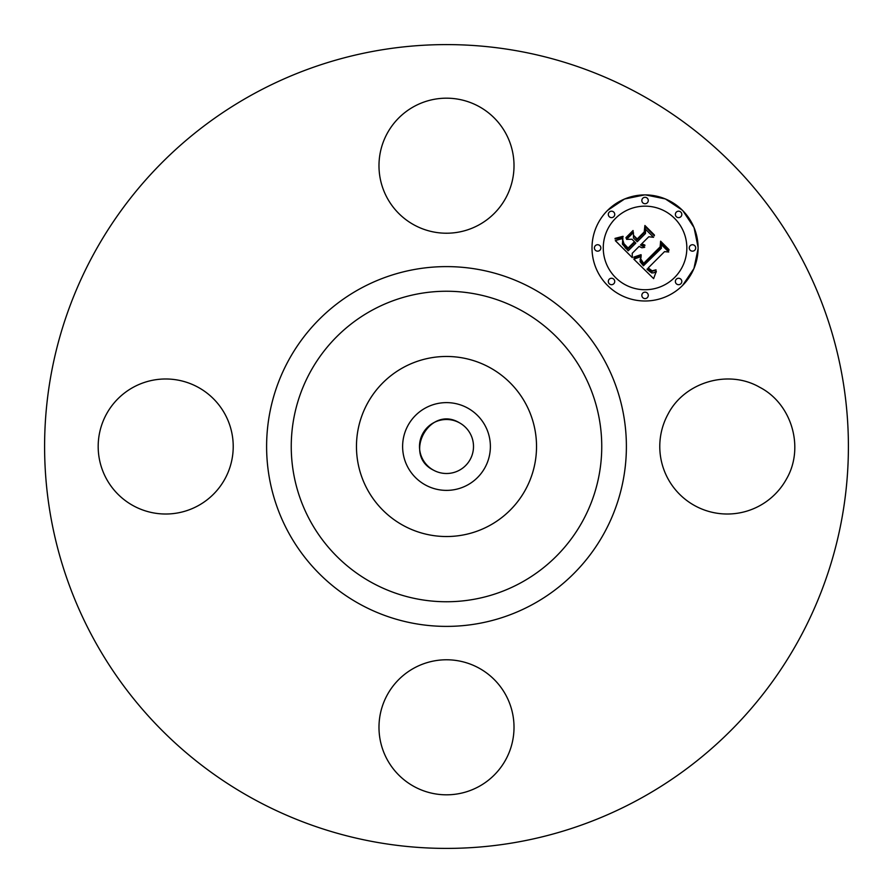 <?xml version="1.0" encoding="UTF-8"?>
<svg xmlns="http://www.w3.org/2000/svg" width="893" height="893" viewBox="0 0 893 893"><rect width="100%" height="100%" fill="white"/><g stroke="black" fill="none" stroke-linecap="round" stroke-linejoin="round"><path stroke-width="0.67" stroke-dasharray="4.46 3.35" d="M668.042 414.129C684.529 382.025 728.454 369.133 759.664 387.249C791.778 403.725 804.671 447.65 786.554 478.871A67.522 67.522 0 0 1 694.933 505.751A67.522 67.522 0 0 1 668.042 414.129M253.813 799.202A401.906 401.906 0 0 1 93.798 253.813A401.906 401.906 0 0 1 639.187 93.798A401.906 401.906 0 0 1 799.202 639.187A401.906 401.906 0 0 1 253.813 799.202M459.449 422.802A27.013 27.013 0 0 1 470.198 459.449A27.013 27.013 0 0 1 433.551 470.198M478.871 668.042A67.522 67.522 0 0 1 505.751 759.664A67.522 67.522 0 0 1 414.129 786.554A67.522 67.522 0 0 1 387.249 694.933A67.522 67.522 0 0 1 478.871 668.042M224.958 478.871A67.522 67.522 0 0 1 133.336 505.751A67.522 67.522 0 0 1 106.446 414.129A67.522 67.522 0 0 1 198.067 387.249A67.522 67.522 0 0 1 224.958 478.871M414.129 224.958A67.522 67.522 0 0 1 387.249 133.336A67.522 67.522 0 0 1 478.871 106.446A67.522 67.522 0 0 1 505.751 198.067A67.522 67.522 0 0 1 414.129 224.958M698.103 248.533L698.103 247.361M682.866 210.737L682.263 210.134M645.516 194.897L644.59 194.897M674.606 277.5A41.804 41.804 0 0 0 674.606 218.394A41.804 41.804 0 0 0 615.5 218.394A41.804 41.804 0 0 0 615.5 277.5A41.804 41.804 0 0 0 674.606 277.5M609.249 279.208A3.215 3.215 0 0 0 609.249 283.751A3.215 3.215 0 0 0 613.792 283.751M613.792 216.686A3.215 3.215 0 0 0 613.792 212.132A3.215 3.215 0 0 0 609.249 212.132A3.215 3.215 0 0 0 609.249 216.686A3.215 3.215 0 0 0 613.792 216.686M599.906 250.219A3.215 3.215 0 0 0 599.906 245.675A3.215 3.215 0 0 0 595.352 245.675A3.215 3.215 0 0 0 595.352 250.219A3.215 3.215 0 0 0 599.906 250.219M680.868 216.686A3.215 3.215 0 0 0 680.868 212.132A3.215 3.215 0 0 0 676.314 212.132A3.215 3.215 0 0 0 676.314 216.686A3.215 3.215 0 0 0 680.868 216.686M647.325 202.789A3.215 3.215 0 0 0 647.325 198.246A3.215 3.215 0 0 0 642.781 198.246A3.215 3.215 0 0 0 642.781 202.789A3.215 3.215 0 0 0 647.325 202.789M676.314 279.208A3.215 3.215 0 0 0 676.314 283.751A3.215 3.215 0 0 0 680.868 283.751A3.215 3.215 0 0 0 680.868 279.208A3.215 3.215 0 0 0 676.314 279.208M642.781 293.094A3.215 3.215 0 0 0 642.781 297.648A3.215 3.215 0 0 0 647.325 297.648A3.215 3.215 0 0 0 647.325 293.094A3.215 3.215 0 0 0 642.781 293.094M694.754 250.219A3.215 3.215 0 0 0 694.754 245.675A3.215 3.215 0 0 0 690.211 245.675M640.471 258.401L641.163 256.57L633.818 259.16M642.179 264.696L640.169 261.984L640.047 259.606M649.691 269.44L648.218 267.945L664.526 251.636L668.734 252.005L661.244 244.515L661.389 248.243L643.429 265.813L642.491 264.987M652.057 271.45L654.826 270.679L656.031 269.798L655.607 269.373L652.705 270.858L650.35 269.987M646.99 269.173L647.972 268.547L651.734 271.383M649.311 271.628L647.581 269.887M653.118 273.001L649.713 271.952M654.669 272.41L653.497 272.912M656.21 271.974L656.333 271.171L655.071 272.164M653.62 278.627L655.909 272.611M636.999 257.039L641.263 255.253L640.984 254.684L634.934 256.894M634.354 257.005L633.997 257.731L636.307 257.251M642.77 263.457L643.674 264.317L660.753 247.238L661.066 242.539L668.924 250.386L668.98 249.571L660.608 241.188L660.128 246.881L643.63 263.346L640.683 259.137M640.594 260.376L642.469 263.145M615.757 240.563L632.311 257.653L632.211 253.322L639.131 246.401L641.877 247.785L644.701 247.316L641.286 245.843L640.504 245.028L641.274 244.258L643.697 245.642M622.689 239.045L622.901 238.398L616.192 240.496M622.254 243.778L622.51 239.659M625.067 247.651L622.399 244.146M642.536 244.459L641.721 243.811L648.776 236.768L653.576 237.304L645.527 229.255L645.494 233.486L637.234 241.746L633.472 237.996L633.438 232.515L626.573 239.391L631.965 239.235L634.443 241.713L628.114 248.042L623.961 243.7L622.934 240.407L623.749 244.381L628.08 248.89L634.856 242.126L635.849 243.119L628.181 250.799L626.015 248.567M644.065 245.698L644.891 245.073L643.462 244.872M621.774 236.935L616.047 238.297M623.135 236.891L622.421 236.645M615.054 238.386L615.065 238.956L617.833 238.721L622.477 237.27M633.215 231.209L633.037 230.528L625.948 237.616L626.127 238.286L633.215 231.209M644.21 231.946L637.2 238.956L633.84 235.596L633.874 236.522L637.167 239.815L644.824 232.158L645.382 226.844L654.357 235.83L654.39 234.971L644.902 225.482L644.21 231.946"/><path stroke-width="1.34" d="M668.042 414.129C684.529 382.025 728.454 369.133 759.664 387.249C791.778 403.725 804.671 447.65 786.554 478.871A67.522 67.522 0 0 1 694.933 505.751A67.522 67.522 0 0 1 668.042 414.129M433.551 470.198A27.013 27.013 0 0 1 422.802 433.551A27.013 27.013 0 0 1 459.449 422.802A27.013 27.013 0 0 1 470.198 459.449A27.013 27.013 0 0 1 433.551 470.198C402.174 454.961 429.678 404.629 459.449 422.802M253.813 799.202A401.906 401.906 0 0 1 93.798 253.813A401.906 401.906 0 0 1 639.187 93.798A401.906 401.906 0 0 1 799.202 639.187A401.906 401.906 0 0 1 253.813 799.202M478.871 668.042A67.522 67.522 0 0 1 505.751 759.664A67.522 67.522 0 0 1 414.129 786.554A67.522 67.522 0 0 1 387.249 694.933A67.522 67.522 0 0 1 478.871 668.042M224.958 478.871A67.522 67.522 0 0 1 133.336 505.751A67.522 67.522 0 0 1 106.446 414.129A67.522 67.522 0 0 1 198.067 387.249A67.522 67.522 0 0 1 224.958 478.871M414.129 224.958A67.522 67.522 0 0 1 387.249 133.336A67.522 67.522 0 0 1 478.871 106.446A67.522 67.522 0 0 1 505.751 198.067A67.522 67.522 0 0 1 414.129 224.958M644.59 194.897L624.542 199.016L607.541 210.435A53.055 53.055 0 0 0 607.541 285.459A53.055 53.055 0 0 0 682.565 285.459A53.055 53.055 0 0 1 607.541 285.459A53.055 53.055 0 0 1 607.541 210.435A53.055 53.055 0 0 1 682.565 210.435A53.055 53.055 0 0 1 682.565 285.459L693.95 268.514L698.103 248.533M698.103 247.361L694.04 227.57L682.866 210.737M682.263 210.134L665.374 198.938L645.516 194.897M425.459 407.989A43.891 43.891 0 0 0 407.989 467.541A43.891 43.891 0 0 0 467.541 485.011A43.891 43.891 0 0 0 485.011 425.459A43.891 43.891 0 0 0 425.459 407.989M403.335 525.508A90.026 90.026 0 0 1 367.492 403.335A90.026 90.026 0 0 1 489.665 367.492A90.026 90.026 0 0 1 525.508 489.665A90.026 90.026 0 0 1 403.335 525.508A90.026 90.026 0 0 0 536.526 446.5A90.026 90.026 0 0 0 403.335 367.492A90.026 90.026 0 0 0 403.335 525.508M613.792 283.751A3.215 3.215 0 0 0 613.792 279.208A3.215 3.215 0 0 0 609.249 279.208A3.215 3.215 0 0 1 613.792 279.208A3.215 3.215 0 0 1 613.792 283.751A3.215 3.215 0 0 1 609.249 283.751A3.215 3.215 0 0 1 609.249 279.208M690.211 245.675A3.215 3.215 0 0 0 690.211 250.219A3.215 3.215 0 0 0 694.754 250.219A3.215 3.215 0 0 1 690.211 250.219A3.215 3.215 0 0 1 690.211 245.675A3.215 3.215 0 0 1 694.754 245.675A3.215 3.215 0 0 1 694.754 250.219M615.5 218.394A41.804 41.804 0 0 1 674.606 218.394A41.804 41.804 0 0 1 674.606 277.5A41.804 41.804 0 0 1 615.5 277.5A41.804 41.804 0 0 1 615.5 218.394M609.249 212.132A3.215 3.215 0 0 1 613.792 212.132A3.215 3.215 0 0 1 613.792 216.686A3.215 3.215 0 0 1 609.249 216.686A3.215 3.215 0 0 1 609.249 212.132M595.352 245.675A3.215 3.215 0 0 1 599.906 245.675A3.215 3.215 0 0 1 599.906 250.219A3.215 3.215 0 0 1 595.352 250.219A3.215 3.215 0 0 1 595.352 245.675M676.314 212.132A3.215 3.215 0 0 1 680.868 212.132A3.215 3.215 0 0 1 680.868 216.686A3.215 3.215 0 0 1 676.314 216.686A3.215 3.215 0 0 1 676.314 212.132M642.781 198.246A3.215 3.215 0 0 1 647.325 198.246A3.215 3.215 0 0 1 647.325 202.789A3.215 3.215 0 0 1 642.781 202.789A3.215 3.215 0 0 1 642.781 198.246M680.868 283.751A3.215 3.215 0 0 1 676.314 283.751A3.215 3.215 0 0 1 676.314 279.208A3.215 3.215 0 0 1 680.868 279.208A3.215 3.215 0 0 1 680.868 283.751M647.325 297.648A3.215 3.215 0 0 1 642.781 297.648A3.215 3.215 0 0 1 642.781 293.094A3.215 3.215 0 0 1 647.325 293.094A3.215 3.215 0 0 1 647.325 297.648M633.818 259.16L641.163 256.57L640.058 261.649L643.429 265.813L661.389 248.243L661.244 244.515L668.734 252.005L664.526 251.636L648.218 267.945L652.147 270.836L656.031 269.798L652.057 271.45L647.972 268.547L646.99 269.173L651.656 272.934L653.877 272.789L656.333 271.171L653.62 278.627L633.818 259.16L653.62 278.627M633.818 257.095L640.984 254.684L641.263 255.253L635.671 257.43L633.997 257.731L633.818 257.095M640.75 258.914L643.63 263.346L660.128 246.881L660.608 241.188L668.98 249.571L668.924 250.386L661.066 242.539L660.753 247.238L643.674 264.317L640.861 261.136L640.75 258.914M632.311 257.653L615.299 240.63L622.901 238.398L622.399 244.146L628.181 250.799L635.849 243.119L634.856 242.126L628.08 248.89L623.749 244.381L622.934 240.407L623.961 243.7L628.114 248.042L634.443 241.713L631.965 239.235L626.573 239.391L633.438 232.515L633.472 237.996L637.234 241.746L645.494 233.486L645.527 229.255L653.576 237.304L648.776 236.768L641.721 243.811L644.891 245.073L644.858 245.731L641.274 244.258L640.504 245.028L644.701 247.316L641.877 247.785L639.131 246.401L632.211 253.322L632.311 257.653M615.054 238.386L623.013 236.321L620.311 238.163L615.065 238.956L616.047 238.297M625.948 237.616L633.037 230.528L633.215 231.209L626.127 238.286L625.948 237.616M633.84 235.596L637.2 238.956L644.21 231.946L644.902 225.482L654.39 234.971L654.357 235.83L645.382 226.844L644.824 232.158L637.167 239.815L633.84 235.596M640.047 259.606L640.471 258.401M650.35 269.987L649.691 269.44M647.581 269.887L646.99 269.173M655.909 272.611L656.21 271.974M634.934 256.894L634.354 257.005M636.307 257.251L636.999 257.039M622.51 239.659L622.689 239.045M626.015 248.567L625.067 247.651M622.421 236.645L621.774 236.935M622.477 237.27L623.135 236.891M532.741 288.629A179.895 179.895 0 0 1 604.371 532.741A179.895 179.895 0 0 1 360.259 604.371A179.895 179.895 0 0 1 288.629 360.259A179.895 179.895 0 0 1 532.741 288.629M372.068 582.749A155.259 155.259 0 0 1 310.251 372.068A155.259 155.259 0 0 1 520.932 310.251A155.259 155.259 0 0 1 582.749 520.932A155.259 155.259 0 0 1 372.068 582.749"/></g></svg>
